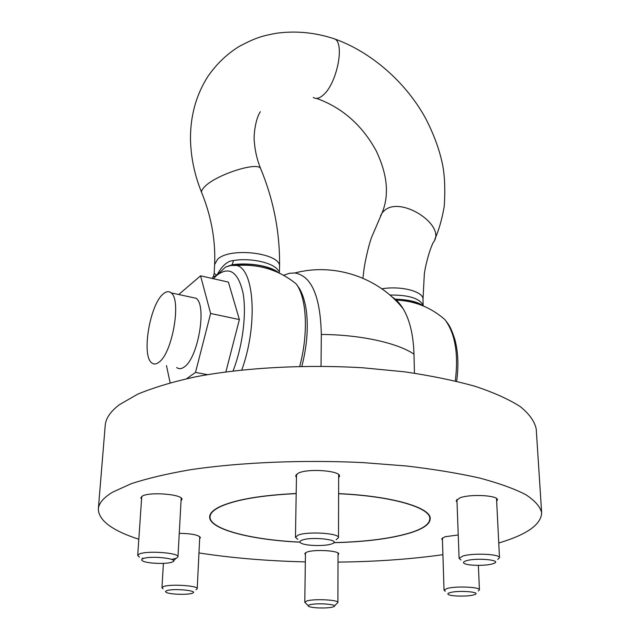 <?xml version="1.0" encoding="UTF-8"?>
<svg xmlns="http://www.w3.org/2000/svg" width="640" height="640" viewBox="0 0 640 640"><rect width="100%" height="100%" fill="white"/><g stroke="black" fill="none" stroke-linecap="round" stroke-linejoin="round"><path stroke-width="0.96" d="M138.816 539.256C112.08 530.536 98.584 520.424 98.344 508.928C98.744 503.272 103.512 497.68 112.632 492.16L131.192 483.72C147.288 478.424 166.992 473.768 190.288 469.752C239.448 462.384 302.656 459.664 363.048 462.608L406.472 466C433.784 469.208 458.136 473.216 479.544 478.024C498.856 483.176 514.264 488.72 525.784 494.664C534.976 500.704 540.264 506.744 541.656 512.8C541.144 524.576 526.848 534.64 498.76 543M442.912 554.68C410.464 559.232 375.496 561.704 338.016 562.104M305.328 561.888C267.4 560.992 231.944 558.008 198.96 552.944M457.024 502.128L456.152 500.776L459.936 497.84C470.248 493.784 498.24 495.328 497.432 499.864L496.672 501.256M296.456 477.416L295.608 475.824L298.248 473.184C307.712 468.152 340.768 470.64 339.528 476.232L338.648 477.808M141.552 499.2L140.816 497.808L142.28 496.144C149.432 491.48 183.448 494.368 181.944 499.448L181.048 500.768M179.256 533.304C191.912 533.584 198.96 535.04 200.416 537.68L199.648 538.712M305.432 554.656L304.76 553.704L306.856 552.104C314.248 549.128 339.64 550.656 338.72 553.984L338.032 554.928M442.448 540.024L441.688 538.984L444.904 536.76L458.24 534.96M296.192 493.496C260.848 495.24 235.472 499.6 220.056 506.584C213.28 509.84 209.816 513.24 209.656 516.768C208.808 529.168 250.792 539.92 299.944 542.184M333.808 542.68C366.44 541.92 392.52 538.48 412.056 532.352C423.992 528.36 430.056 523.808 430.224 518.696C431.12 507.608 392.008 495.96 338.608 493.624M98.344 508.928L105.224 425.376C105.744 418.376 110.488 411.464 119.456 404.648L137.64 394.208C153.352 387.656 172.528 381.888 195.168 376.904C242.888 367.76 304.056 364.288 362.512 367.76L404.56 371.816C431.024 375.696 454.656 380.56 475.448 386.416C494.224 392.704 509.248 399.488 520.52 406.784C529.536 414.208 534.776 421.656 536.232 429.136L541.656 512.8M283.632 275.304L289.328 273.304L294.872 272.968C311.592 275.912 320.408 296.408 321.32 334.456L321.04 366.24M321.32 334.456C360.208 334.664 397.24 342.84 413.992 354.136C413.392 335.112 409.808 320.032 403.248 308.896C399.96 303.44 396.176 299.416 391.904 296.832M413.992 354.136L414.448 373.192M296.192 493.6C261.024 495.336 235.768 499.68 220.416 506.632C213.656 509.88 210.2 513.264 210.04 516.792C209.2 529.136 250.968 539.84 299.912 542.112M333.856 542.608C366.344 541.84 392.312 538.408 411.744 532.312C423.632 528.336 429.664 523.8 429.84 518.712C430.728 507.664 391.784 496.064 338.608 493.728M308.208 605.704L304.792 602.224L306.832 600.952C314.04 598.592 338.808 599.848 337.904 602.504L338.04 553.032M334.432 605.928L337.904 602.504M332.704 607.04L333.656 606.72C339.68 604.48 316.8 602.608 309.832 604.792C308 605.336 307.72 605.912 308.976 606.512C312.208 608.176 327.744 608.52 332.704 607.04M163.104 588.864L161.96 587.736L163.32 586.648C169.656 583.816 198.408 585.608 197.232 588.72L199.752 536.608M195.984 589.776L197.232 588.72M192.2 593.248L192.408 593.168C199.656 590.656 172.816 588.088 166.52 590.728L165.432 591.56L166.32 592.448C170.088 594.472 187.824 595.008 192.2 593.248M139.432 557.136L137.712 555.448L139.128 554.112C146.08 550.384 179.384 552.76 177.968 556.824L176.352 558.264L171.744 559.4M143.632 558.448L142.264 558.112M172.288 562.008C181.152 558.76 149.824 555.256 142.776 558.768C141.2 559.504 141.272 560.288 142.984 561.12C147.816 563.616 166.992 564.256 172.056 562.096L172.288 562.008M297.776 539.376L295.456 537.288L298.04 535.168C307.312 531.136 339.704 533.192 338.496 537.688L338.656 474.64M336.136 539.728L338.496 537.688M331.736 543.896L332.152 543.744C342.752 539.968 311.616 536.216 301.944 540.184C299.288 541.248 299.2 542.344 301.688 543.464C307.12 545.992 325.656 546.256 331.736 543.896M461 560L459.104 558.392L462.832 556.04C472.952 552.808 500.328 554.088 499.496 557.728L496.536 498.52M497.728 559.4L499.496 557.728M492.304 563.936L494.096 563.328C502.496 560.064 476.616 557.568 466.44 560.712C463.072 561.736 462.576 562.76 464.944 563.792C469.48 565.776 485.656 565.864 492.304 563.936M445.28 591.288L444.032 590.208L447.184 588.44C455.96 585.936 480.192 586.992 479.432 589.824L478.376 565.36M478.264 590.936L479.432 589.824M473.224 595.032L474.976 594.472C481.376 591.976 458.888 590.168 450.352 592.528C447.648 593.248 447.136 593.992 448.808 594.744C452.336 596.408 467.296 596.584 473.224 595.032M313.296 97.44C316.136 99.352 319.576 98.432 323.632 94.68C336.672 83.352 344.688 44.784 335.208 39.144L331.896 38.032M212.168 278.144L213.232 276.864L216.896 275.248L214.192 273.456L214.616 264.536L217.64 259.232C230.312 246.648 281.872 253.272 279.536 266.912L279.384 273.128M278.728 272.816C267.28 265.432 251.592 262.808 231.656 264.96L236.816 265.488L230.928 265.48L225.536 267.072L232.104 264.768L225.536 267.072L216.896 275.248C221.872 265.856 227.424 260.944 233.552 260.504C251.552 257.52 274.888 263.136 278.56 271.072M299.704 366.368C308.704 333.2 306.672 297.048 295.984 283.704L299.472 288.576C302.624 293.968 304.904 301.216 306.304 310.328C308.456 327.664 306.976 346.336 301.848 366.328M236.816 265.488L236.816 265.488C254.336 269.336 258.024 325.224 241.8 369.936M277.44 271.888C269.832 265.864 248.72 262.328 232.104 264.768L233.552 260.504M225.896 371.84L239.376 319.568L228.408 282.112L200.568 275.832L178.712 294.52M239.376 319.568L210.624 313.488L200.568 275.832M207.4 374.64L195.504 372.424L210.624 313.488M186.624 378.696L195.504 372.424M166.472 365.6L170.136 382.768M176.688 367.512C178.816 369.216 181.28 369.072 184.08 367.08C198.032 358.608 207.216 305.168 196.056 298.264L191.376 297.256M163.272 293.904C149.984 304.264 141.264 355.448 151.704 362.84C153.72 364.536 156.088 364.368 158.792 362.336C172.288 353.664 181.728 299.704 171.096 292.872C168.84 291 166.232 291.344 163.272 293.904M455.296 380.96C458.656 353.896 455.192 333.448 444.904 319.616L448.072 323.816C450.432 327.184 452.768 332.648 455.08 340.216C458.216 352.68 458.736 366.368 456.632 381.28M423.176 305.872L423 299.28L424.32 274.28C424.848 268.656 428.648 251.824 433.264 242.416C447.064 225.992 401.656 195.744 384.736 210.264L382.12 212.848L380.464 216.024M214.616 264.536C215.672 240.904 211.472 217.2 202.016 193.424C200.896 191.872 201.76 189.656 204.624 186.768C215.656 174.864 257.376 161.36 260.592 168.472L261.032 169.552M423 299.28C423.576 291.488 400.872 285.544 381.872 288.808M213.312 278.704L216.896 275.248C229.296 265.992 237.976 271.744 242.936 292.52C246.824 312.976 242.8 345.808 233.08 370.92M422.992 304.976C419.296 298.2 408.256 294.896 389.88 295.04M423.288 305.944C417.048 301.744 407.44 299.496 394.456 299.224M403.248 308.896C378.448 277.296 334.096 262.52 294.872 272.968M210.136 514.696L210.04 516.792M429.784 516.616L429.84 518.712M304.792 602.224L305.456 552.76M161.96 587.736L163.416 563.368M137.712 555.448L141.736 496.488M177.968 556.824L181.2 498.064M173.536 560.72L176.056 558.376M295.456 537.288L296.512 474.248M459.104 558.392L456.928 499.4M444.032 590.208L442.384 537.912M362.92 278.224L364.008 269.256C364.488 264.936 367.856 247.784 371.496 237.504L382.12 212.848C388.8 196.216 388.368 176.576 376.232 150.928C362.216 125.224 342.344 107.72 316.616 98.416M335.128 39.08C315.512 32.488 295.88 30.56 276.208 33.288C264.264 35.656 257.376 36.624 238.72 46.704C226.584 54.36 216.288 64.304 207.824 76.536C196.136 94.96 190.352 115.816 190.48 139.104C190.84 157.184 194.528 174.912 201.552 192.288M260.296 111.736C255.416 119.208 253.392 135.544 254.376 142.224C255.104 151.296 257.176 160.04 260.592 168.472C273.792 200.352 280.104 233.168 279.536 266.912M434.832 239.232C438.888 230.144 442.024 219.176 444.24 206.352C445.288 190.456 444.816 177.016 442.84 166.024C439.896 150.84 434.192 135.032 425.736 118.6C405.864 82.096 371.016 52.008 335.208 39.144M295.984 283.704C278.776 269.952 259.056 263.88 236.824 265.488M211.968 278.4L213.232 276.864L214.192 273.456M196.056 298.264L171.096 292.872M444.904 319.616C430.72 307.192 414.176 300.656 395.264 300.016M422.256 305.248C416.936 301.552 407.64 299.52 394.376 299.152"/></g></svg>
